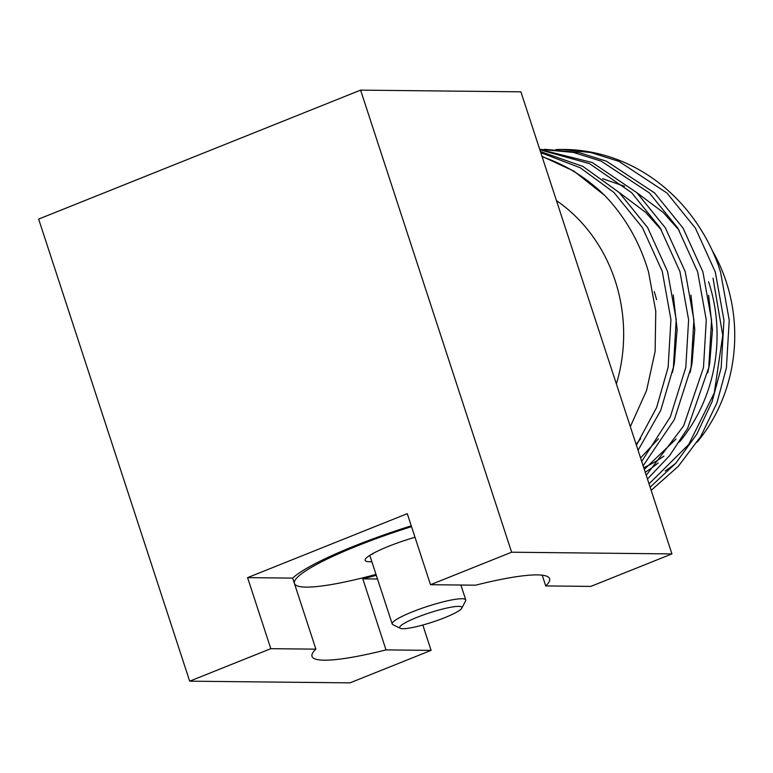 <?xml version="1.0" encoding="UTF-8"?>
<svg xmlns="http://www.w3.org/2000/svg" width="773" height="773" viewBox="0 0 773 773"><rect width="100%" height="100%" fill="white"/><g stroke="black" fill="none" stroke-linecap="round" stroke-linejoin="round"><path stroke-width="1.16" d="M556.454 200.613A157.711 142.821 90.6 0 1 615.192 280.763A157.711 142.821 90.6 0 1 616.381 383.978M630.333 426.657L646.586 390.452L655.127 351.357L655.775 311.248L648.528 271.97C639.88 242.509 625.309 217.02 604.805 195.53A185.984 168.417 90.6 0 0 542.115 156.755M636.401 445.2L656.635 407.487L668.133 367.262L670.935 319.607L662.258 271.362L642.411 227.591L613.936 192.467L580.233 167.76L540.771 152.648M540.404 151.518L582.968 166.446L619.212 192.525L647.677 227.649L667.534 271.42L676.211 319.664L673.399 367.32L660.731 410.395L638.063 450.301M641.696 461.413L670.288 416.966L685.806 367.446L688.608 319.8L679.931 271.555L660.084 227.784L631.609 192.661L589.49 163.634L539.844 149.788M539.718 149.402L592.292 162.543L636.884 192.719L665.35 227.832L685.207 271.603L693.883 319.858L691.072 367.504L674.307 419.662L643.126 465.781M646.238 475.298L683.69 425.797L703.478 367.639L706.28 319.983L697.604 271.738L677.747 227.967L649.281 192.844L601.191 161.142L573.363 152.416L539.68 149.295M544.559 149.266L578.639 152.465L606.457 161.199L654.547 192.902L683.023 228.025L702.879 271.796L711.556 320.041L708.744 367.687L687.632 428.329L669.611 455.635L647.455 479.047M650.122 487.183L675.766 463.24L696.811 434.155L712.088 401.68L721.151 367.822L723.953 320.167L715.276 271.922L695.42 228.151L666.954 193.028L618.864 161.335L591.036 152.6L562.232 149.45L556.038 149.518M562.232 149.45L564.222 149.469A185.984 168.417 90.6 0 1 717.731 263.564L720.542 271.98L729.229 320.225L726.417 367.88L716.89 403.023L700.667 436.581L678.298 466.332L651.166 490.372M697.159 442.137A157.711 142.821 -89.4 0 0 726.272 281.942A157.711 142.821 -89.4 0 0 712.291 250.597M643.754 467.713A142.841 129.352 -89.4 0 0 663.93 456.099M654.219 291.605A127.96 115.873 90.6 0 1 656.586 299.673M376.296 575.296A124.984 18.571 -18.1 0 1 362.798 578.851L386.017 649.9L431.102 650.373L349.985 682.868L189.685 681.177L38.65 219.088L360.595 90.132L520.896 91.823L671.93 553.912L511.62 552.212L430.503 584.707L407.284 513.659L247.582 577.634L292.667 578.107A124.984 18.571 -18.1 0 1 354.565 545.931A124.984 18.571 -18.1 0 1 411.255 525.824M189.685 681.177L270.801 648.682L315.886 649.156A124.984 18.571 161.9 0 0 312.012 656.374A124.984 18.571 161.9 0 0 386.017 649.9M315.886 649.156L292.667 578.107M360.595 90.132L511.62 552.212M270.801 648.682L247.582 577.634M671.93 553.912L590.814 586.407L545.719 585.924A124.984 18.571 161.9 0 0 549.603 578.716A124.984 18.571 161.9 0 0 475.588 585.19L430.503 584.707M545.719 585.924L542.211 575.18M665.157 470.989A157.711 142.821 -89.4 0 0 675.776 463.23M708.599 281.759A157.711 142.821 90.6 0 1 679.486 441.953M658.103 463.046A157.711 142.821 90.6 0 1 645.242 472.255M713.025 278.174L722.765 335.327L714.271 393.032L688.695 444.514L649.04 483.869M636.092 444.253L640.711 438.668M672.423 372.47L674.356 363.155L677.119 329.472L673.273 294.928M640.566 457.964L658.374 438.851M690.096 372.654L692.028 363.339L694.792 329.665L690.946 295.112M661.495 230.103L645.6 212.324L619.047 192.371M644.305 469.395L676.046 439.045M707.768 372.837L709.691 363.523L712.464 329.849L708.619 295.296M679.167 230.286L663.273 212.507L636.72 192.564M624.497 186.283L602.554 178.66M541.979 156.32L573.933 171.162L604.805 195.53M422.821 625.028L431.102 650.373M362.798 578.851L377.514 579.006M416.918 617.395A32.737 4.86 161.9 0 0 400.269 628.294A32.737 4.86 161.9 0 0 444.688 617.685A32.737 4.86 161.9 0 0 461.79 608.187A32.737 4.86 161.9 0 0 448.533 607.684A32.737 4.86 161.9 0 0 416.918 617.395M400.269 628.294L392.887 624.652A38.689 5.749 -18.1 0 1 392.211 623.966A38.689 5.749 -18.1 0 1 412.569 611.772A38.689 5.749 -18.1 0 1 465.752 599.925A38.689 5.749 -18.1 0 1 465.597 600.882L461.79 608.187M371.842 561.662A44.641 6.628 -18.1 0 1 369.562 561.729A44.641 6.628 -18.1 0 1 365.329 559.256A44.641 6.628 -18.1 0 1 414.995 537.274M411.536 526.664A119.032 17.682 161.9 0 0 296.552 585.576A119.032 17.682 161.9 0 0 306.185 587.113A119.032 17.682 161.9 0 0 376.007 574.407M371.939 554.067A38.689 5.749 161.9 0 0 372.799 554.106M369.784 555.372L392.211 623.966M460.882 585.035L465.752 599.925M296.552 585.576L294.832 584.736"/></g></svg>
